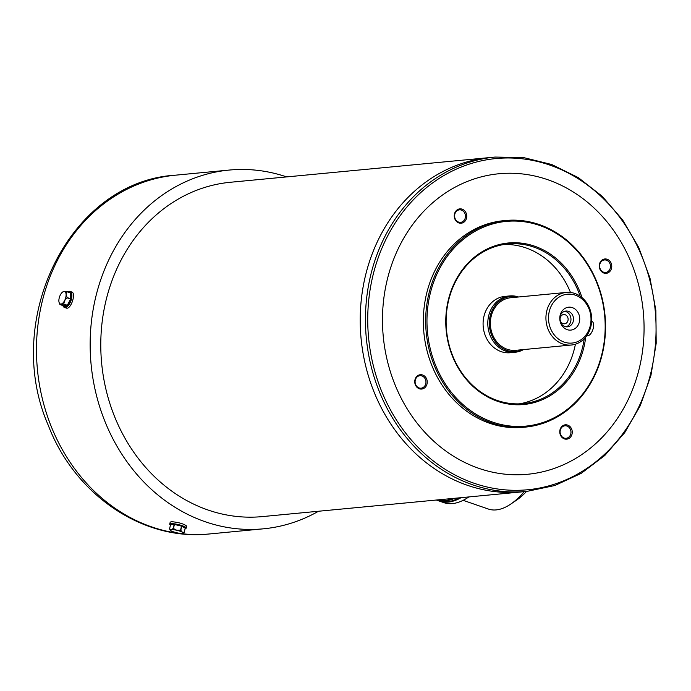 <?xml version="1.0" encoding="UTF-8"?>
<svg xmlns="http://www.w3.org/2000/svg" width="691" height="691" viewBox="0 0 691 691"><rect width="100%" height="100%" fill="white"/><g stroke="black" fill="none" stroke-linecap="round" stroke-linejoin="round"><path stroke-width="1.04" d="M70.18 292.785A7.549 3.524 109.1 0 1 70.266 292.906A7.549 3.524 109.1 0 1 70.646 298.78A7.549 3.524 109.1 0 1 70.586 299.048A7.549 3.524 109.1 0 1 67.321 305.267A7.549 3.524 109.1 0 1 67.174 305.413A7.549 3.524 109.1 0 1 63.529 305.759L67.174 305.413L63.598 304.178A7.549 3.524 109.1 0 0 63.745 304.031L67.321 305.267L70.586 299.048L67.01 297.812A7.549 3.524 109.1 0 0 67.07 297.545L70.646 298.78L70.266 292.906L66.69 291.671A7.549 3.524 109.1 0 0 66.604 291.55L70.18 292.785A7.549 3.524 109.1 0 0 68.573 292.051A7.549 3.524 109.1 0 0 68.236 292.112M66.604 291.55L63.995 291.447A6.608 3.084 109.1 0 1 66.094 294.331A6.608 3.084 109.1 0 1 64.591 300.645A6.608 3.084 109.1 0 1 60.981 304.075A6.608 3.084 109.1 0 1 59.124 302.537L59.858 304.403A7.549 3.524 109.1 0 0 59.953 304.524L63.529 305.759M67.07 297.545L66.094 294.331L66.69 291.671M59.124 302.537A6.608 3.084 109.1 0 1 58.882 301.19A6.608 3.084 109.1 0 1 60.385 294.876A6.608 3.084 109.1 0 1 62.786 291.93A6.608 3.084 109.1 0 1 63.995 291.447L62.959 291.896M63.745 304.031L64.591 300.645L67.01 297.812M59.953 304.524L63.598 304.178M174.175 524.434A7.549 1.391 13.4 0 1 174.408 524.469A7.549 1.391 13.4 0 1 181.526 526.119A7.549 1.391 13.4 0 1 181.759 526.197A7.549 1.391 13.4 0 1 185.223 528.2A7.549 1.391 13.4 0 1 185.223 528.252L184.247 532.338A7.549 1.391 13.4 0 0 184.247 532.295L185.223 528.2L181.759 526.197L180.783 530.291A7.549 1.391 13.4 0 0 180.55 530.213L181.526 526.119L174.408 524.469L173.441 528.555A7.549 1.391 13.4 0 0 173.199 528.529L174.175 524.434L170.53 524.78A7.549 1.391 13.4 0 1 171.567 524.339A7.549 1.391 13.4 0 1 174.175 524.434M173.199 528.529L171.161 529.6A6.608 1.218 13.4 0 1 176.784 530.282A6.608 1.218 13.4 0 1 182.303 532.191A6.608 1.218 13.4 0 1 182.942 533.236A6.608 1.218 13.4 0 1 182.208 533.417A6.608 1.218 13.4 0 1 176.594 532.735A6.608 1.218 13.4 0 1 171.074 530.826A6.608 1.218 13.4 0 1 170.323 530.23L169.554 528.926A7.549 1.391 13.4 0 1 169.554 528.874L170.53 524.78M180.55 530.213L176.784 530.282L173.441 528.555M170.323 530.23A6.608 1.218 13.4 0 1 171.161 529.6L169.554 528.874M184.247 532.295L182.303 532.191L180.783 530.291M182.942 533.236L184.247 532.338M439.027 500.975A87.74 40.916 -70.9 0 0 439.502 501.139L443.76 502.616A87.74 40.916 -70.9 0 0 468.455 497.2A87.74 40.916 -70.9 0 0 468.843 496.933L468.455 497.2M463.134 500.327L488.338 509.034A79.249 36.96 -70.9 0 0 510.649 504.145A79.249 36.96 -70.9 0 0 524.227 491.664M510.649 504.145L516.462 500.215A72.641 33.876 -70.9 0 0 526.533 491.439M590.9 326.359A26.413 22.855 -95.4 0 1 571.319 345.025A26.413 22.855 -95.4 0 1 546.063 320.892A26.413 22.855 -95.4 0 1 566.309 292.431A26.413 22.855 -95.4 0 1 590.9 326.359M571.319 345.025L515.762 350.32A26.413 22.855 -95.4 0 1 490.498 326.187A26.413 22.855 -95.4 0 1 510.753 297.726L566.309 292.431M262.209 516.609A167.93 145.3 -95.4 0 1 101.646 363.216A167.93 145.3 -95.4 0 1 230.371 182.269L489.798 157.565A167.93 145.3 -95.4 0 1 489.807 157.565A167.93 145.3 -95.4 0 0 361.073 338.512A167.93 145.3 -95.4 0 0 521.645 491.906L521.645 491.906A167.93 145.3 -95.4 0 1 361.082 338.512A167.93 145.3 -95.4 0 1 489.815 157.565L495.05 157.064A167.93 145.3 84.6 0 0 370.566 275.726A167.93 145.3 84.6 0 0 526.888 491.405L262.209 516.609M639.46 367.629A150.949 130.608 -95.4 0 1 420.378 427.211A150.949 130.608 -95.4 0 1 479.934 177.224A150.949 130.608 -95.4 0 1 639.46 367.629M458.859 222.943A7.212 6.245 -95.4 0 1 456.103 210.79A7.212 6.245 -95.4 0 1 466.546 214.4A7.212 6.245 -95.4 0 1 458.859 222.943M419.351 388.783A7.212 6.245 -95.4 0 1 416.595 376.638A7.212 6.245 -95.4 0 1 427.038 380.249A7.212 6.245 -95.4 0 1 419.351 388.783M564.366 438.889A7.212 6.245 -95.4 0 1 561.602 426.744A7.212 6.245 -95.4 0 1 572.053 430.346A7.212 6.245 -95.4 0 1 564.366 438.889M603.874 273.049A7.212 6.245 -95.4 0 1 601.11 260.896A7.212 6.245 -95.4 0 1 611.561 264.506A7.212 6.245 -95.4 0 1 603.874 273.049M525.445 427.107L523.096 427.323A103.771 89.795 -95.4 0 1 423.868 332.535A103.771 89.795 -95.4 0 1 503.419 220.714L505.769 220.489A103.771 89.795 84.6 0 0 428.843 293.813A103.771 89.795 84.6 0 0 525.445 427.107A103.771 89.795 84.6 0 0 602.371 353.775A103.771 89.795 84.6 0 0 505.769 220.489M581.96 297.553A81.132 70.197 84.6 0 0 512.895 242.722A81.132 70.197 84.6 0 0 448.243 300.309A81.132 70.197 84.6 0 0 501.994 402.672A81.132 70.197 84.6 0 0 585.726 337.035M430.104 294.046A102.829 88.975 84.6 0 0 538.781 423.756A102.829 88.975 84.6 0 0 579.352 253.45A102.829 88.975 84.6 0 0 430.104 294.046M580.155 296.18A80.191 69.385 84.6 0 0 508.006 243.966A80.191 69.385 84.6 0 0 448.563 300.628A80.191 69.385 84.6 0 0 523.208 403.622A80.191 69.385 84.6 0 0 582.651 346.96A80.191 69.385 84.6 0 0 584.206 338.737M575.413 344.196A80.191 69.385 -95.4 0 1 574.653 347.72A80.191 69.385 -95.4 0 1 519.191 403.872M504.015 244.484A80.191 69.385 -95.4 0 1 570.49 292.474M523.571 349.568A28.305 24.487 -95.4 0 1 514.994 352.28L510.286 352.73A28.305 24.487 -95.4 0 1 483.225 326.878A28.305 24.487 -95.4 0 1 504.922 296.387L509.63 295.938A28.305 24.487 -95.4 0 1 518.561 296.983M514.994 352.28A28.305 24.487 -95.4 0 1 487.932 326.428A28.305 24.487 -95.4 0 1 509.63 295.938M522.698 349.655A27.614 23.891 -95.4 0 1 489.47 326.282A27.614 23.891 -95.4 0 1 517.689 297.061M590.261 325.729A24.53 21.222 -95.4 0 1 554.666 335.411A24.53 21.222 -95.4 0 1 564.34 294.781A24.53 21.222 -95.4 0 1 590.261 325.729M579.378 321.963A11.514 9.959 -95.4 0 1 569.539 330.125A11.514 9.959 -95.4 0 1 560.03 320.866A11.514 9.959 -95.4 0 1 559.779 318.292A11.514 9.959 -95.4 0 1 571.094 307.296A11.514 9.959 -95.4 0 1 579.378 321.963M559.779 318.516A7.921 6.858 -95.4 0 1 565.894 311.045A7.921 6.858 -95.4 0 1 573.271 321.229A7.921 6.858 -95.4 0 1 567.397 326.826A7.921 6.858 -95.4 0 1 559.986 320.641M564.642 311.304A7.921 6.858 -95.4 0 1 570.731 321.47A7.921 6.858 -95.4 0 1 566.11 326.808M560.228 317.834A4.638 4.016 84.6 0 0 564.547 323.794A4.638 4.016 84.6 0 0 568.097 318.793A4.638 4.016 84.6 0 0 563.666 314.56A4.638 4.016 84.6 0 0 560.228 317.834M318.491 511.254A180.187 155.907 -95.4 0 1 263.375 528.822A180.187 155.907 -95.4 0 1 91.082 364.226A180.187 155.907 -95.4 0 1 229.205 170.064A180.187 155.907 -95.4 0 1 286.653 176.913M66.189 308.013C70.776 310.173 76.451 293.062 71.726 291.982L69.99 291.369A8.491 3.956 109.1 0 1 70.966 300.689A8.491 3.956 109.1 0 1 64.444 307.426A8.491 3.956 109.1 0 1 62.89 305.543M186.233 528.062L186.7 526.119C183.884 523.838 178.77 522.353 171.351 521.653L170.193 522.18L169.718 524.132A8.491 1.563 13.4 0 1 170.876 523.648A8.491 1.563 13.4 0 1 180.351 525.108A8.491 1.563 13.4 0 1 186.233 528.062A8.491 1.563 13.4 0 1 185.395 528.511L185.153 528.546M586.59 335.912L587.791 335.791A7.549 3.524 -70.9 0 0 593.077 328.976A7.549 3.524 -70.9 0 0 591.971 321.445L591.643 321.332M599.805 264.385A6.271 5.424 84.6 0 0 603.614 272.194A6.271 5.424 84.6 0 0 605.636 272.435A6.271 5.424 84.6 0 0 610.447 265.681A6.271 5.424 84.6 0 0 604.452 259.954A6.271 5.424 84.6 0 0 599.805 264.385M560.289 430.225A6.271 5.424 84.6 0 0 564.106 438.034A6.271 5.424 84.6 0 0 566.128 438.284A6.271 5.424 84.6 0 0 570.939 431.521A6.271 5.424 84.6 0 0 564.944 425.794A6.271 5.424 84.6 0 0 560.289 430.225M415.282 380.119A6.271 5.424 84.6 0 0 419.091 387.927A6.271 5.424 84.6 0 0 421.121 388.178A6.271 5.424 84.6 0 0 425.924 381.423A6.271 5.424 84.6 0 0 419.929 375.688A6.271 5.424 84.6 0 0 415.282 380.119M454.79 214.279A6.271 5.424 84.6 0 0 458.599 222.087A6.271 5.424 84.6 0 0 460.629 222.329A6.271 5.424 84.6 0 0 465.432 215.575A6.271 5.424 84.6 0 0 459.437 209.848A6.271 5.424 84.6 0 0 454.79 214.279M436.358 500.025A87.74 40.916 -70.9 0 0 452.458 498.496M436.297 500.034A87.74 40.916 -70.9 0 0 436.349 500.051A87.74 40.916 -70.9 0 0 454.618 498.289M436.349 500.051L438.552 500.82A87.74 40.916 -70.9 0 0 459.221 497.848M439.502 501.139A87.74 40.916 -70.9 0 0 461.078 497.675M170.47 525.056L170.262 524.901A8.491 1.563 13.4 0 1 169.718 524.132M67.606 291.896A8.491 3.956 109.1 0 1 69.152 291.282A8.491 3.956 109.1 0 1 69.99 291.369M372.803 276.089A166.367 143.953 84.6 0 0 474 483.225A166.367 143.953 84.6 0 0 650.991 372.207A166.367 143.953 84.6 0 0 549.794 165.071A166.367 143.953 84.6 0 0 372.803 276.089M209.693 533.936A180.187 155.907 -95.4 0 1 37.409 369.331A180.187 155.907 -95.4 0 1 175.531 175.177C70.214 181.18 1.926 319.173 48.163 425.034C74.55 494.557 142.648 541.373 209.693 533.936L263.375 528.822M586.892 335.481L587.791 335.791M229.205 170.064L175.531 175.177M526.888 491.405L554.882 485.497L581.174 473.378L604.755 455.524L624.724 432.644L640.315 405.6L650.939 375.438L656.191 343.306L655.871 310.449L649.989 278.119L638.769 247.559L622.643 219.945L602.232 196.33L578.307 177.613L551.772 164.527L523.657 157.591L495.05 157.064M64.444 307.426L66.181 308.022"/></g></svg>
